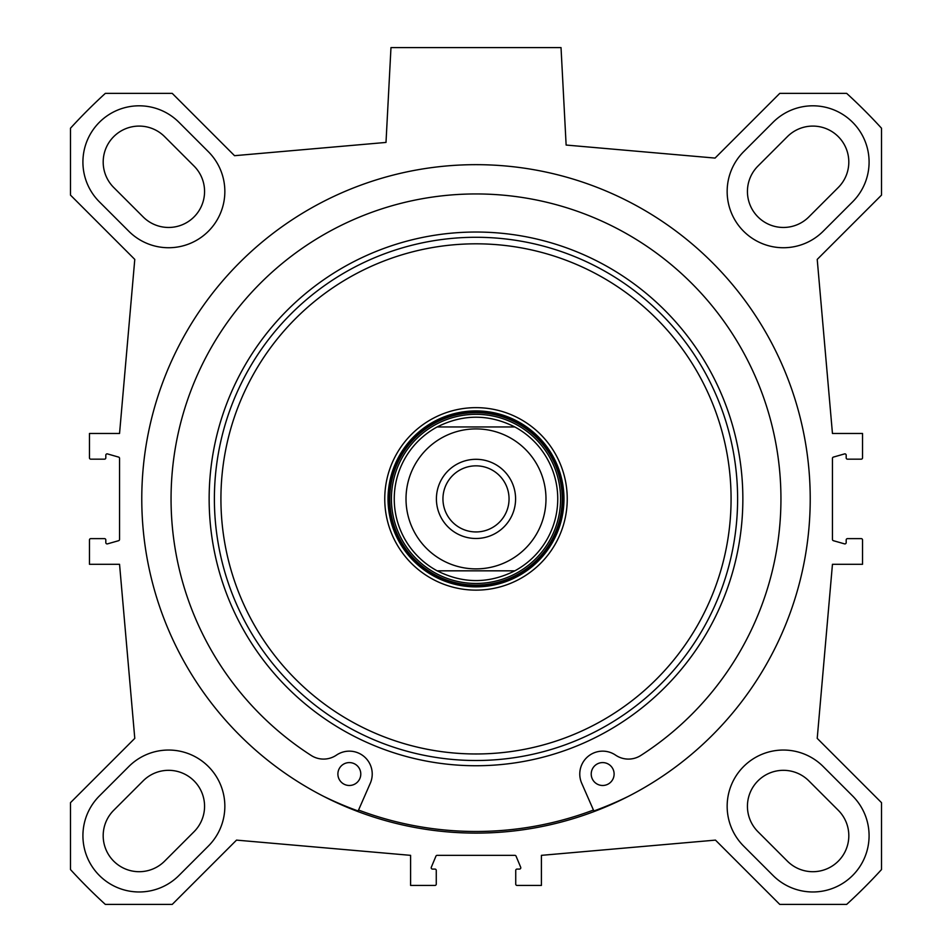 <?xml version="1.0" encoding="UTF-8"?>
<svg xmlns="http://www.w3.org/2000/svg" width="952" height="952" viewBox="0 0 952 952"><rect width="100%" height="100%" fill="white"/><g stroke="black" fill="none" stroke-linecap="round" stroke-linejoin="round"><path stroke-width="1.43" d="M143.157 216.925A35.974 35.974 0 0 0 194.03 216.925A35.974 35.974 0 0 0 194.03 166.053L164.601 136.624A35.974 35.974 0 0 0 113.728 136.624A35.974 35.974 0 0 0 113.728 187.496L143.157 216.925M808.843 780.854A35.974 35.974 0 0 0 757.971 780.854A35.974 35.974 0 0 0 757.971 831.727L787.399 861.167A35.974 35.974 0 0 0 838.272 861.167A35.974 35.974 0 0 0 838.272 810.283L808.843 780.854M194.03 831.727A35.974 35.974 0 0 0 194.03 780.854A35.974 35.974 0 0 0 143.157 780.854L113.728 810.283A35.974 35.974 0 0 0 113.728 861.167A35.974 35.974 0 0 0 164.601 861.167L194.03 831.727M208.369 846.066L178.94 875.495A56.251 56.251 0 0 1 99.389 875.495A56.251 56.251 0 0 1 99.389 795.955L128.829 766.515A56.251 56.251 0 0 1 208.369 766.515A56.251 56.251 0 0 1 208.369 846.066M128.829 231.265L99.389 201.836A56.251 56.251 0 0 1 99.389 122.284A56.251 56.251 0 0 1 178.94 122.284L208.369 151.713A56.251 56.251 0 0 1 208.369 231.265A56.251 56.251 0 0 1 128.829 231.265M823.171 766.515L852.611 795.955A56.251 56.251 0 0 1 852.611 875.495A56.251 56.251 0 0 1 773.06 875.495L743.631 846.066A56.251 56.251 0 0 1 743.631 766.515A56.251 56.251 0 0 1 823.171 766.515M823.171 231.265A56.251 56.251 0 0 1 743.631 231.265A56.251 56.251 0 0 1 743.631 151.713L773.06 122.284A56.251 56.251 0 0 1 852.611 122.284A56.251 56.251 0 0 1 852.611 201.836L823.171 231.265M757.971 166.053A35.974 35.974 0 0 0 757.971 216.925A35.974 35.974 0 0 0 808.843 216.925L838.272 187.496A35.974 35.974 0 0 0 838.272 136.624A35.974 35.974 0 0 0 787.399 136.624L757.971 166.053M134.779 738.371L70.496 802.655L70.496 869.569A549.399 549.399 0 0 0 105.327 904.4L172.241 904.4L236.524 840.116L410.598 855.348L410.598 885.431L434.957 885.431A1.309 1.309 0 0 0 436.266 884.122L436.266 870.39A1.309 1.309 0 0 0 434.957 869.081L432.505 869.081A1.309 1.309 0 0 1 431.304 867.272L435.933 856.157A1.309 1.309 0 0 1 437.135 855.348L514.865 855.348A1.309 1.309 0 0 1 516.067 856.157L520.696 867.272A1.309 1.309 0 0 1 519.495 869.081L517.043 869.081A1.309 1.309 0 0 0 515.734 870.39L515.734 884.122A1.309 1.309 0 0 0 517.043 885.431L541.402 885.431L541.402 855.348L715.476 840.116L779.759 904.4L846.673 904.4A549.399 549.399 0 0 0 881.504 869.569L881.504 802.655L817.221 738.371L832.453 564.298L862.536 564.298L862.536 539.939A1.309 1.309 0 0 0 861.239 538.63L847.494 538.63A1.309 1.309 0 0 0 846.185 539.939L846.185 542.616A1.309 1.309 0 0 1 844.519 543.866L833.405 540.7A1.309 1.309 0 0 1 832.453 539.439L832.453 458.352A1.309 1.309 0 0 1 833.405 457.091L844.519 453.914A1.309 1.309 0 0 1 846.185 455.175L846.185 457.852A1.309 1.309 0 0 0 847.494 459.161L861.239 459.161A1.309 1.309 0 0 0 862.536 457.852L862.536 433.481L832.453 433.481L817.221 259.408L881.504 195.124L881.504 128.211A549.399 549.399 0 0 0 846.673 93.379L779.759 93.379L715.059 158.08L566.131 145.049L561.025 47.6L390.974 47.6L386 142.431L234.537 155.688L172.241 93.379L105.327 93.379A549.399 549.399 0 0 0 70.496 128.211L70.496 195.124L134.779 259.408L119.547 433.481L89.464 433.481L89.464 457.852A1.309 1.309 0 0 0 90.761 459.161L104.506 459.161A1.309 1.309 0 0 0 105.815 457.852L105.815 455.175A1.309 1.309 0 0 1 107.481 453.914L118.595 457.091A1.309 1.309 0 0 1 119.547 458.352L119.547 539.439A1.309 1.309 0 0 1 118.595 540.7L107.481 543.866A1.309 1.309 0 0 1 105.815 542.616L105.815 539.939A1.309 1.309 0 0 0 104.506 538.63L90.761 538.63A1.309 1.309 0 0 0 89.464 539.939L89.464 564.298L119.547 564.298L134.779 738.371M476 833.107A334.212 334.212 0 0 1 186.556 331.784A334.212 334.212 0 0 1 765.444 331.784A334.212 334.212 0 0 1 476 833.107M437.17 426.948L514.83 426.948L437.17 426.948C463.053 413.965 488.947 413.965 514.83 426.948A81.753 81.753 0 0 1 514.83 570.831L437.17 570.831L514.83 570.831C488.947 583.826 463.053 583.826 437.17 570.831A81.753 81.753 0 0 1 437.17 426.948M476 531.942A33.046 33.046 0 0 1 447.38 482.367A33.046 33.046 0 0 1 504.62 482.367A33.046 33.046 0 0 1 476 531.942M476 538.487A39.591 39.591 0 0 0 510.284 479.094A39.591 39.591 0 0 0 441.716 479.094A39.591 39.591 0 0 0 476 538.487M614.111 774.036A11.448 11.448 0 0 1 596.94 783.948A11.448 11.448 0 0 1 596.94 764.123A11.448 11.448 0 0 1 614.111 774.036M360.784 774.036A11.448 11.448 0 0 1 343.613 783.948A11.448 11.448 0 0 1 343.613 764.123A11.448 11.448 0 0 1 360.784 774.036M628.427 796.324A346.647 346.647 0 0 1 593.858 810.985L581.696 783.222A22.896 22.896 0 0 1 615.551 755.114A22.896 22.896 0 0 0 640.815 755.46A304.949 304.949 0 0 0 706.479 299.214A304.949 304.949 0 0 0 245.521 299.214A304.949 304.949 0 0 0 311.185 755.46A22.896 22.896 0 0 0 336.449 755.114A22.896 22.896 0 0 1 370.304 783.222L358.142 810.985A346.647 346.647 0 0 1 323.573 796.324M476 414.31A84.573 84.573 0 0 0 402.755 541.176A84.573 84.573 0 0 0 549.245 541.176A84.573 84.573 0 0 0 476 414.31M514.83 570.831A81.753 81.753 0 0 0 514.83 426.948M358.547 810.045A332.581 332.581 0 0 0 593.453 810.045M476 760.505A261.621 261.621 0 0 0 702.564 368.079A261.621 261.621 0 0 0 249.436 368.079A261.621 261.621 0 0 0 476 760.505M476 753.972A255.076 255.076 0 0 0 696.9 371.351A255.076 255.076 0 0 0 255.1 371.351A255.076 255.076 0 0 0 476 753.972M476 590.133A91.237 91.237 0 0 0 555.016 453.271A91.237 91.237 0 0 0 396.984 453.271A91.237 91.237 0 0 0 476 590.133M476 586.86A87.965 87.965 0 0 0 552.184 454.901A87.965 87.965 0 0 0 399.816 454.901A87.965 87.965 0 0 0 476 586.86M442.763 437.301A69.984 69.984 0 0 1 545.984 498.896A69.984 69.984 0 0 1 409.788 521.565A69.984 69.984 0 0 1 442.763 437.301M476 411.24A87.644 87.644 0 0 0 400.09 542.711A87.644 87.644 0 0 0 551.91 542.711A87.644 87.644 0 0 0 476 411.24M476 412.668A86.216 86.216 0 0 0 401.327 541.997A86.216 86.216 0 0 0 550.673 541.997A86.216 86.216 0 0 0 476 412.668M476 765.741A266.846 266.846 0 0 0 707.098 365.461A266.846 266.846 0 0 0 244.902 365.461A266.846 266.846 0 0 0 476 765.741"/></g></svg>
